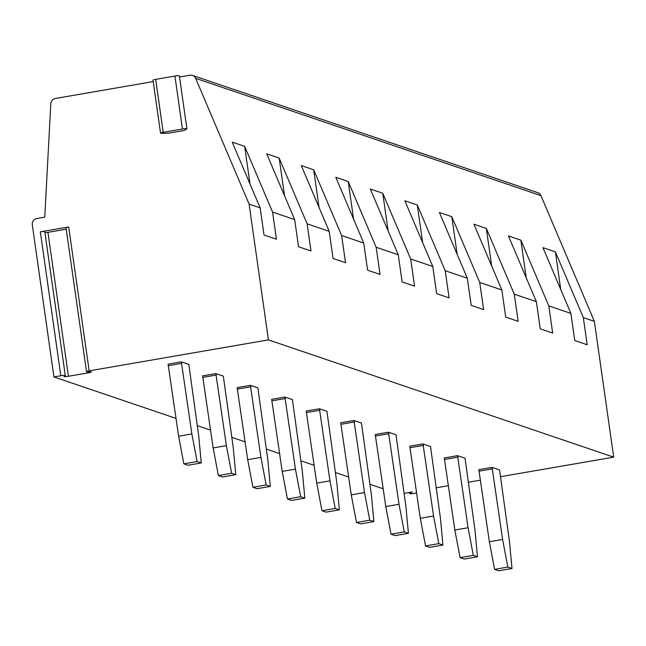 <?xml version="1.0" encoding="UTF-8"?>
<svg xmlns="http://www.w3.org/2000/svg" width="646" height="646" viewBox="0 0 646 646"><rect width="100%" height="100%" fill="white"/><g stroke="black" fill="none" stroke-linecap="round" stroke-linejoin="round"><path stroke-width="0.97" d="M184.231 130.468L168.34 133.213L161.573 133.302A3.593 0.444 171.9 0 1 160.547 133.141A3.593 0.444 171.9 0 1 163.204 132.333L182.455 129.006A3.593 0.444 171.9 0 1 186.912 128.804A3.593 0.444 171.9 0 1 186.783 128.95L184.231 130.468M179.54 77.027L189.981 75.219A5.531 5.329 108.8 0 1 195.665 78.352L249.106 204.12L268.429 339.893L89.164 370.861A3.593 0.444 171.9 0 0 86.507 371.676A3.593 0.444 171.9 0 0 87.533 371.838L90.303 371.797A3.593 0.444 171.9 0 1 91.328 371.959A3.593 0.444 171.9 0 1 88.672 372.774L88.534 371.821M86.507 371.676L66.021 227.755A3.593 0.444 -8.1 0 1 68.686 226.94L40.343 231.841A3.593 0.444 -8.1 0 1 44.792 231.639A3.593 0.444 -8.1 0 1 44.671 231.785M88.672 372.774L68.428 376.271A3.593 0.444 171.9 0 1 63.978 376.473A3.593 0.444 171.9 0 1 64.099 376.327L65.149 375.706A3.593 0.444 171.9 0 0 65.278 375.56A3.593 0.444 171.9 0 0 60.821 375.762L53.941 376.949L32.3 224.881A5.531 5.329 108.8 0 1 36.822 218.534L44.768 217.161L50.8 103.723A5.531 5.329 108.8 0 1 55.378 98.475L153.207 81.574M179.249 75.994A3.593 0.444 171.9 0 0 179.378 75.857A3.593 0.444 171.9 0 0 174.921 76.058L155.67 79.377A3.593 0.444 171.9 0 0 153.013 80.193L160.547 133.141M409.467 492.43L409.637 493.609A3.593 0.444 171.9 0 1 409.766 493.463L412.318 491.937L404.041 493.374M192.532 75.421L537.803 192.678A5.531 5.329 108.8 0 1 540.936 195.609L594.377 321.377L613.7 457.15L500.246 476.748M480.592 480.148L468.18 482.287M448.526 485.687L436.107 487.827M53.941 376.949L176.092 418.43M197.248 425.617L210.612 430.155M231.777 437.342L245.141 441.88M266.305 449.067L279.67 453.605M300.826 460.792L314.198 465.33M335.355 472.517L348.719 477.063M369.883 484.242L383.248 488.788M268.429 339.893L613.7 457.15M409.637 493.609A3.593 0.444 171.9 0 0 414.086 493.407L416.702 492.955M511.995 568.488L509.508 541.8L499.56 469.941L492.066 467.397L478.823 469.682L489.361 541.744L494.602 569.368L498.752 570.781L511.995 568.488L507.845 567.083L502.604 539.458L492.066 467.397M477.467 556.763L474.98 530.075L465.031 458.216L457.538 455.672L444.295 457.957L454.832 530.019L460.081 557.643L464.224 559.056L477.467 556.763L473.316 555.358L468.075 527.734L457.538 455.672M442.938 545.038L440.451 518.35L430.502 446.491L423.009 443.947L409.774 446.233L420.304 518.294L425.553 545.918L429.695 547.323L442.938 545.038L438.787 543.633L433.547 516.009L423.009 443.947M408.409 533.313L405.922 506.625L395.982 434.766L388.48 432.222L375.245 434.508L385.783 506.569L391.024 534.194L395.174 535.599L408.409 533.313L404.267 531.908L399.018 504.284L388.48 432.222M373.881 521.588L371.402 494.901L361.453 423.041L353.96 420.498L340.717 422.783L351.254 494.844L356.495 522.469L360.646 523.874L373.881 521.588L369.738 520.183L364.497 492.559L353.96 420.498M339.36 509.864L336.873 483.176L326.924 411.316L319.431 408.773L306.188 411.058L316.726 483.119L321.966 510.744L326.117 512.149L339.36 509.864L335.209 508.459L329.969 480.834L319.431 408.773M304.831 498.139L302.344 471.451L292.396 399.591L284.902 397.048L271.667 399.333L282.197 471.394L287.446 499.019L291.588 500.424L304.831 498.139L300.681 496.726L295.44 469.109L284.902 397.048M270.303 486.414L267.815 459.726L257.875 387.866L250.373 385.323L237.139 387.608L247.676 459.669L252.917 487.294L257.068 488.699L270.303 486.414L266.16 485.001L260.911 457.384L250.373 385.323M235.774 474.689L233.295 448.001L223.346 376.142L215.853 373.598L202.61 375.883L213.148 447.944L218.388 475.569L222.539 476.974L235.774 474.689L231.631 473.276L226.383 445.651L215.853 373.598M201.253 462.964L198.766 436.276L188.818 364.417L181.324 361.865L168.081 364.158L178.619 436.22L183.86 463.836L188.01 465.249L201.253 462.964L197.103 461.551L191.862 433.926L181.324 361.865M44.945 232.697A3.593 0.444 171.9 0 0 47.949 232.35L66.231 229.193M594.377 321.377L583.33 317.622L587.19 344.778L574.762 340.555L570.894 313.399L548.801 305.897L552.669 333.053L540.234 328.83L536.374 301.674L514.273 294.172L518.14 321.328L505.713 317.105L501.845 289.949L479.744 282.447L483.612 309.604L471.184 305.38L467.316 278.224L445.223 270.722L449.083 297.879L436.656 293.655L432.788 266.499L410.695 258.998L414.554 286.154L402.127 281.931L398.267 254.774L376.166 247.273L380.034 274.421L367.598 270.206L363.738 243.049L341.637 235.548L345.505 262.696L333.078 258.481L329.21 231.325L307.116 223.815L310.976 250.971L298.549 246.756L294.681 219.6L272.588 212.09L276.448 239.246L264.02 235.023L260.152 207.875L232.213 142.12L244.648 146.343L250.002 183.973M249.106 204.12L260.152 207.875M272.588 212.09L244.648 146.343M583.33 317.622L555.39 251.875L542.955 247.652L570.894 313.399M548.801 305.897L520.862 240.15L508.434 235.927L536.374 301.674M514.273 294.172L486.333 228.426L473.906 224.202L501.845 289.949M479.744 282.447L451.804 216.693L439.377 212.477L467.316 278.224M445.223 270.722L417.284 204.968L404.848 200.753L432.788 266.499M410.695 258.998L382.755 193.243L370.328 189.028L398.267 254.774M376.166 247.273L348.226 181.518L335.799 177.295L363.738 243.049M341.637 235.548L313.698 169.793L301.27 165.57L329.21 231.325M307.116 223.815L279.177 158.068L266.741 153.845L294.681 219.6M555.39 251.875L560.744 289.505M520.862 240.15L526.215 277.78M486.333 228.426L491.687 266.055M451.804 216.693L457.166 254.33M417.284 204.968L422.637 242.605M382.755 193.243L388.109 230.88M348.226 181.518L353.58 219.155M313.698 169.793L319.059 207.431M279.177 158.068L284.531 195.706M492.551 468.859L479.316 471.144M502.604 539.458L489.361 541.744M507.845 567.083L494.602 569.368M458.022 457.134L444.787 459.419M468.075 527.734L454.832 530.019M473.316 555.358L460.081 557.643M423.501 445.409L410.258 447.694M433.547 516.009L420.304 518.294M438.787 543.633L425.553 545.918M388.973 433.676L375.73 435.969M399.018 504.284L385.783 506.569M404.267 531.908L391.024 534.194M354.444 421.951L341.209 424.244M364.497 492.559L351.254 494.844M369.738 520.183L356.495 522.469M319.915 410.226L306.68 412.519M329.969 480.834L316.726 483.119M335.209 508.459L321.966 510.744M285.395 398.501L272.152 400.786M295.44 469.109L282.197 471.394M300.681 496.726L287.446 499.019M250.866 386.776L237.623 389.062M260.911 457.384L247.676 459.669M266.16 485.001L252.917 487.294M216.337 375.051L203.094 377.337M226.383 445.651L213.148 447.944M231.631 473.276L218.388 475.569M181.809 363.327L168.574 365.612M191.862 433.926L178.619 436.22M197.103 461.551L183.86 463.836M68.686 226.94L89.164 370.861M40.343 231.841L60.821 375.762M68.428 376.271L47.949 232.35M195.665 78.352L540.936 195.609M409.766 493.463L409.612 492.405M174.921 76.058L182.455 129.006M155.67 79.377L163.204 132.333M44.792 231.639L65.278 375.56M179.378 75.857L186.912 128.804"/></g></svg>

